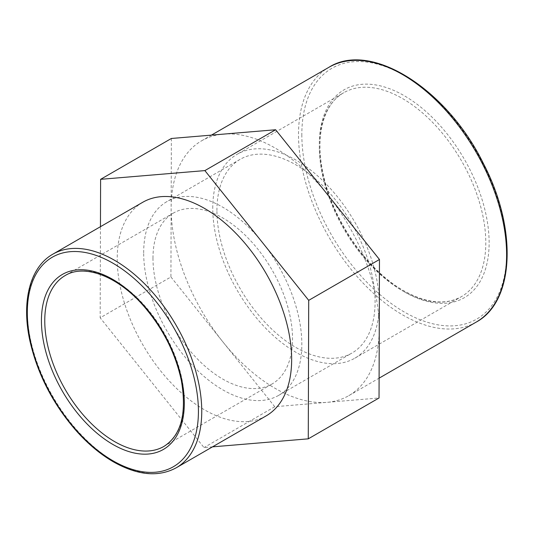 <?xml version="1.0" encoding="UTF-8"?>
<svg xmlns="http://www.w3.org/2000/svg" width="534" height="534" viewBox="0 0 534 534"><rect width="100%" height="100%" fill="white"/><g stroke="black" fill="none" stroke-linecap="round" stroke-linejoin="round"><path stroke-width="0.4" stroke-dasharray="2.67 2" d="M171.361 138.48L170.927 276.966L100.172 317.817L100.452 226.69M327.549 194.623A147.157 84.959 60 0 1 379.247 328.744A147.157 84.959 60 0 1 348.769 395.674A147.157 84.959 60 0 1 326.895 402.356A147.157 84.959 60 0 1 222.845 341.84A147.157 84.959 60 0 1 171.14 208.16A147.157 84.959 60 0 1 171.14 207.726A147.157 84.959 60 0 1 201.618 140.796A147.157 84.959 60 0 1 223.492 134.114A147.157 84.959 60 0 1 327.549 194.623M170.927 276.966L274.763 406.721L379.033 397.984M212.492 446.858L204.001 447.572L100.172 317.817M274.763 406.721L204.001 447.572M152.978 258.229A98.677 56.971 60 0 1 173.417 213.053A98.677 56.971 60 0 1 249.451 239.492A98.677 56.971 60 0 1 292.525 338.796A98.677 56.971 60 0 1 272.093 383.966A98.677 56.971 60 0 1 196.051 357.533A98.677 56.971 60 0 1 152.978 258.229M266.112 415.906A123.347 71.216 60 0 1 171.06 382.858A123.347 71.216 60 0 1 117.22 258.73A123.347 71.216 60 0 1 142.765 202.266M212.766 208.16A117.72 67.965 60 0 1 237.143 154.266A117.72 67.965 60 0 1 327.863 185.805A117.72 67.965 60 0 1 379.247 304.28A117.72 67.965 60 0 1 354.87 358.167A117.72 67.965 60 0 1 264.15 326.628A117.72 67.965 60 0 1 212.766 208.16M216.924 210.563A111.84 64.567 60 0 1 240.086 159.366A111.84 64.567 60 0 1 326.267 189.323A111.84 64.567 60 0 1 375.088 301.877A111.84 64.567 60 0 1 351.926 353.074A111.84 64.567 60 0 1 265.745 323.11A111.84 64.567 60 0 1 216.924 210.563M143.673 252.856A111.84 64.567 60 0 1 166.835 201.658A111.84 64.567 60 0 1 253.016 231.616A111.84 64.567 60 0 1 301.83 344.17A111.84 64.567 60 0 1 278.668 395.367A111.84 64.567 60 0 1 192.487 365.403A111.84 64.567 60 0 1 143.673 252.856M173.417 213.053L65.201 275.531A98.677 56.971 60 0 1 141.236 301.97A98.677 56.971 60 0 1 184.31 401.274A98.677 56.971 60 0 1 163.871 446.444L272.093 383.966M52.866 254.171A123.347 71.216 -120 0 0 27.321 310.634A123.347 71.216 -120 0 0 114.536 461.696A123.347 71.216 -120 0 0 176.207 467.811M319.312 146.643A117.72 67.965 -120 0 0 402.556 290.823A117.72 67.965 -120 0 0 461.416 296.65A117.72 67.965 -120 0 0 485.8 242.763A117.72 67.965 -120 0 0 434.416 124.288A117.72 67.965 -120 0 0 343.696 92.749A117.72 67.965 -120 0 0 319.312 146.643M404.225 291.784A120.077 69.327 60 0 1 319.312 144.721A120.077 69.327 60 0 1 404.225 95.699A120.077 69.327 60 0 1 489.131 242.763A120.077 69.327 60 0 1 404.225 291.784M301.83 134.628A144.801 83.598 -120 0 0 404.225 311.969A144.801 83.598 -120 0 0 506.612 252.856A144.801 83.598 -120 0 0 404.225 75.514A144.801 83.598 -120 0 0 301.83 134.628M476.134 322.142A147.157 84.959 60 0 1 402.556 314.853A147.157 84.959 60 0 1 298.506 134.628A147.157 84.959 60 0 1 328.977 67.264M354.87 358.167L461.416 296.65C445.743 305.335 426.519 303.352 403.737 290.703C366.831 270.157 331.494 218.326 322.73 171.668C315.08 134.755 323.838 103.676 343.696 92.749L237.143 154.266M348.769 395.674L379.093 378.165M201.618 140.796L211.444 135.122M240.086 159.366L166.835 201.658M278.668 395.367L351.926 353.074"/><path stroke-width="0.8" d="M100.452 226.69L100.606 179.331L204.876 170.6L308.712 300.348L308.272 438.835L212.492 446.858M308.272 438.835L379.033 397.984L379.467 259.497L275.631 129.749L171.361 138.48L100.606 179.331M275.631 129.749L204.876 170.6M379.467 259.497L308.712 300.348M142.765 202.266A123.347 71.216 60 0 1 266.112 273.475A123.347 71.216 60 0 1 266.112 415.906L176.207 467.811A123.347 71.216 -120 0 0 176.207 325.38A123.347 71.216 -120 0 0 52.866 254.171L142.765 202.266M41.432 320.707A101.033 58.333 -120 0 0 112.874 444.442A101.033 58.333 -120 0 0 184.31 403.197A101.033 58.333 -120 0 0 112.874 279.456A101.033 58.333 -120 0 0 41.432 320.707M114.536 441.558A98.677 56.971 60 0 1 44.763 320.707A98.677 56.971 60 0 1 65.201 275.531C83.985 263.843 116.866 275.631 142.832 305.068C162.563 327.602 175.406 352.78 181.366 380.595C186.953 413.476 181.126 435.43 163.871 446.444A98.677 56.971 60 0 1 114.536 441.558M27.321 312.557A120.991 69.854 60 0 1 112.874 263.162A120.991 69.854 60 0 1 198.428 411.34A120.991 69.854 60 0 1 112.874 460.735A120.991 69.854 60 0 1 27.321 312.557M328.977 67.264A147.157 84.959 60 0 1 476.134 152.223A147.157 84.959 60 0 1 476.134 322.142C514.743 301.463 517.406 228.625 483.517 163.764C447.198 89.218 370.976 40.551 328.977 67.264L211.444 135.122M176.207 467.811C158.371 477.389 137.425 475.387 113.362 461.817C100.279 454.214 87.85 443.814 76.075 430.598C53.126 404.185 37.814 374.628 30.151 341.934C21.073 302.204 29.744 267.12 52.866 254.171M379.093 378.165L476.134 322.142"/></g></svg>
